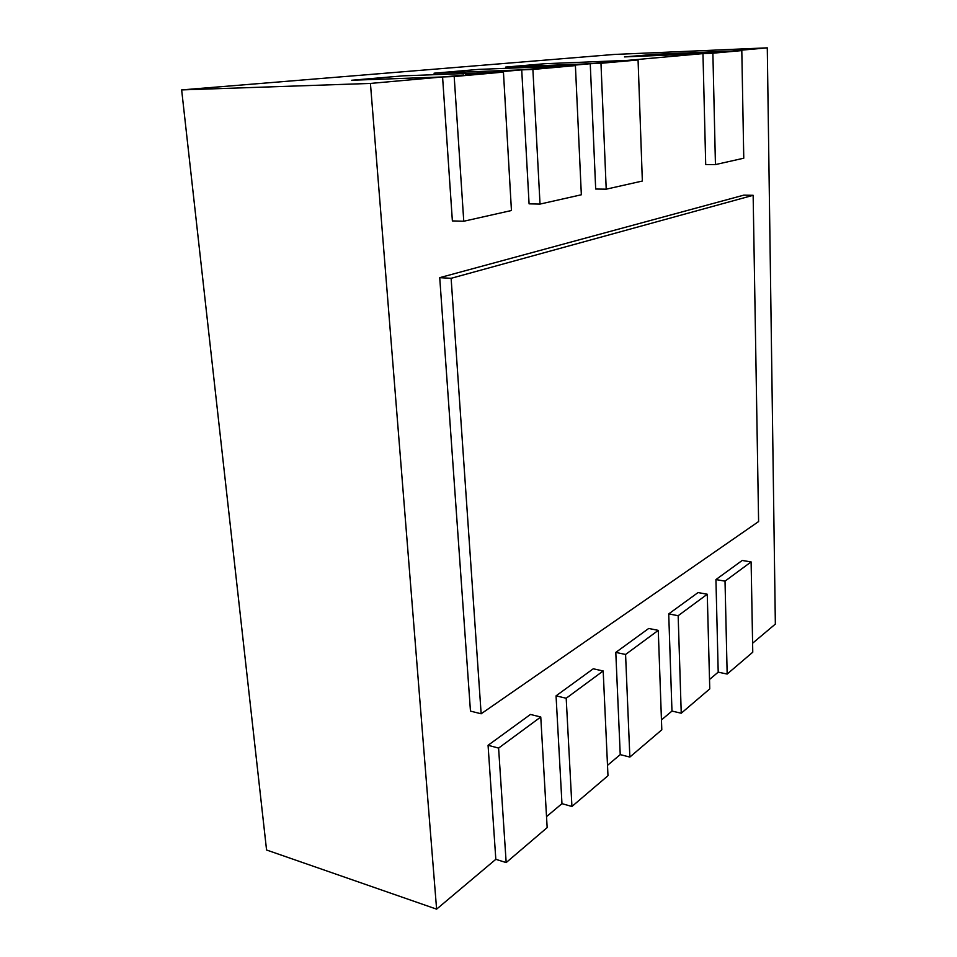 <?xml version="1.0" encoding="UTF-8"?>
<svg xmlns="http://www.w3.org/2000/svg" width="957" height="957" viewBox="0 0 957 957"><rect width="100%" height="100%" fill="white"/><g stroke="black" fill="none" stroke-linecap="round" stroke-linejoin="round"><path stroke-width="1.44" d="M370.431 83.426L436.607 909.15L266.56 849.995L181.651 89.91L370.431 83.426L767.287 47.85L614.179 54.453L181.651 89.91M752.597 643.224L775.349 624.084L767.287 47.85M436.607 909.15L495.822 859.314L488.07 745.288L498.597 748.087L506.169 862.58L495.822 859.314M546.531 816.632L561.962 803.653L556.053 695.847L566.197 698.251L571.927 806.476L561.962 803.653M607.516 765.325L620.232 754.618L615.794 652.399L625.579 654.468L629.85 757.071L620.232 754.618M661.454 719.927L671.97 711.075L668.716 613.904L678.154 615.71L681.24 713.216L671.97 711.075M709.508 679.482L718.205 672.161L715.932 579.571L725.023 581.15L727.164 674.051L718.205 672.161M451.118 278.308L481.144 713.79L470.461 711.099L439.73 277.662L451.118 278.308L753.147 195.3L743.756 195.156L439.73 277.662M481.144 713.79L758.602 521.553L753.147 195.3M715.441 164.58L743.768 158.204L741.807 50.589L655.366 54.262L624.466 56.906L712.881 53.197L715.441 164.58L705.704 164.544L702.964 53.616M741.807 50.589L712.881 53.197M606.212 189.175L642.35 181.04L638.068 59.956L544.94 63.712L505.703 67.074L600.972 63.294L606.212 189.175L595.685 189.031L590.254 63.724M638.068 59.956L600.972 63.294M540.023 204.08L581.342 194.773L575.408 65.602L478.739 69.383L434.011 73.211L532.893 69.442L540.023 204.08L529.077 203.841L521.721 69.861M575.408 65.602L532.893 69.442M463.762 221.246L511.445 210.516L503.442 72.098L403.124 75.842L351.662 80.256L454.192 76.536L463.762 221.246L452.374 220.911L442.577 76.967M503.442 72.098L454.192 76.536M506.169 862.58L547.165 827.602L540.765 716.996L530.465 714.448L488.07 745.288M540.765 716.996L498.597 748.087M571.927 806.476L607.982 775.72L603.185 670.977L593.256 668.787L556.053 695.847M603.185 670.977L566.197 698.251M629.85 757.071L661.801 729.808L658.272 630.364L648.714 628.462L615.794 652.399M658.272 630.364L625.579 654.468M681.24 713.216L709.759 688.896L707.271 594.237L698.048 592.574L668.716 613.904M707.271 594.237L678.154 615.71M727.164 674.051L752.764 652.207L751.113 561.915L742.213 560.455L715.932 579.571M751.113 561.915L725.023 581.15"/></g></svg>
